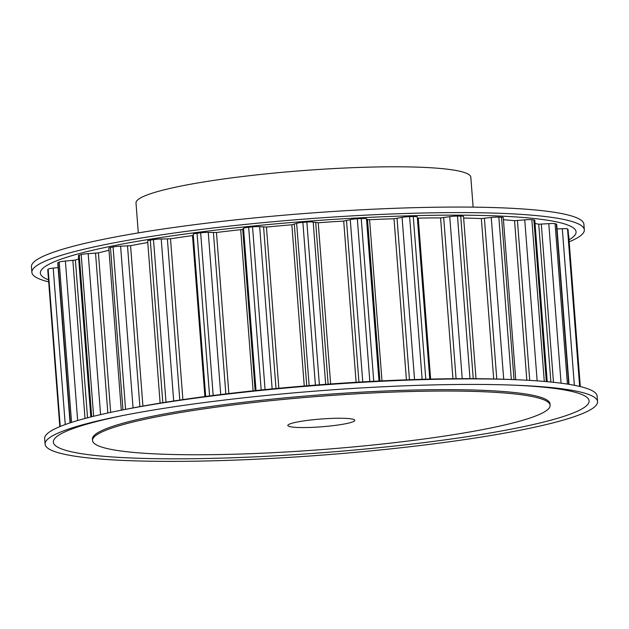 <?xml version="1.0" encoding="UTF-8"?>
<svg xmlns="http://www.w3.org/2000/svg" width="629" height="629" viewBox="0 0 629 629"><rect width="100%" height="100%" fill="white"/><g stroke="black" fill="none" stroke-linecap="round" stroke-linejoin="round"><path stroke-width="0.94" d="M293.987 422.719A33.581 3.9 -4.4 0 1 331.326 418.411A33.581 3.9 -4.4 0 1 354.803 420.321A33.581 3.9 -4.4 0 1 348.663 423.081A33.581 3.9 -4.4 0 1 311.324 427.39A33.581 3.9 -4.4 0 1 287.838 425.479A33.581 3.9 -4.4 0 1 293.987 422.719M95.781 421.391A277.043 32.165 -4.4 0 1 122.718 415.549A277.043 32.165 -4.4 0 1 516.464 385.255A277.043 32.165 -4.4 0 1 597.55 401.648A277.043 32.165 -4.4 0 1 546.86 424.41A277.043 32.165 -4.4 0 1 238.823 459.956A277.043 32.165 -4.4 0 1 45.099 444.153A277.043 32.165 -4.4 0 1 95.781 421.391M45.099 444.153L44.675 438.61A277.043 32.165 -4.4 0 1 95.356 415.848A277.043 32.165 -4.4 0 1 122.293 410.006A277.043 32.165 -4.4 0 1 516.039 379.712A277.043 32.165 -4.4 0 1 597.125 396.105L597.55 401.648M513.406 385.137A268.646 31.191 -4.4 0 1 539.926 422.979A268.646 31.191 -4.4 0 1 166.551 458.8A268.646 31.191 -4.4 0 1 102.511 420.054A268.646 31.191 -4.4 0 1 125.721 414.967M134.512 421.65A229.467 26.646 -4.4 0 1 389.658 392.213A229.467 26.646 -4.4 0 1 550.116 405.296A229.467 26.646 -4.4 0 1 508.138 424.15A229.467 26.646 -4.4 0 1 252.992 453.588A229.467 26.646 -4.4 0 1 92.534 440.504A229.467 26.646 -4.4 0 1 134.512 421.65M92.534 440.504L92.424 439.121A229.467 26.646 -4.4 0 1 134.409 420.266A229.467 26.646 -4.4 0 1 389.555 390.821A229.467 26.646 -4.4 0 1 550.013 403.912L550.116 405.296M122.293 410.006L128.206 408.842A268.646 31.191 -4.4 0 1 510.017 379.468L516.039 379.712M138.301 232.903L136.006 202.994A167.904 19.499 -4.4 0 1 166.724 189.195A167.904 19.499 -4.4 0 1 353.412 167.652A167.904 19.499 -4.4 0 1 470.822 177.229L473.126 207.145M569.182 241.803A277.043 32.165 175.6 0 0 584.325 229.829L583.901 224.286A277.043 32.165 175.6 0 0 390.177 208.482A277.043 32.165 175.6 0 0 82.14 244.028A277.043 32.165 175.6 0 0 31.45 266.79L31.875 272.333A277.043 32.165 175.6 0 0 48.685 281.855M584.325 229.829A277.043 32.165 175.6 0 0 390.609 214.025A277.043 32.165 175.6 0 0 82.564 249.571A277.043 32.165 175.6 0 0 31.875 272.333M569.025 239.798A268.646 31.191 175.6 0 0 418.104 215.59A268.646 31.191 175.6 0 0 89.507 251.002A268.646 31.191 175.6 0 0 48.527 279.85M70.063 422.885L57.75 262.867A6.715 0.778 -4.4 0 1 58.041 262.615A262.128 30.436 -4.4 0 1 59.22 262.081A6.715 0.778 -4.4 0 1 65.4 261.066L75.394 260.068A248.974 28.91 -4.4 0 1 78.664 258.849M90.828 416.964L78.413 255.571A6.715 0.778 -4.4 0 1 79.238 255.122A262.128 30.436 -4.4 0 1 81.188 254.572A6.715 0.778 -4.4 0 1 88.194 253.66L98.399 252.889A248.974 28.91 -4.4 0 1 108.982 250.287M47.78 269.81A6.715 0.778 -4.4 0 1 47.749 269.739A6.715 0.778 -4.4 0 1 47.773 269.66A262.128 30.436 -4.4 0 1 48.134 269.173A6.715 0.778 -4.4 0 1 53.213 268.103L58.12 267.592M557.058 228.972L562.31 228.704A6.715 0.778 -4.4 0 1 567.531 228.972A262.128 30.436 -4.4 0 1 567.995 229.396A6.715 0.778 -4.4 0 1 568.034 229.475L580.127 386.536M568.467 235.026A6.715 0.778 -4.4 0 1 568.671 235.191L580.315 386.583M535.035 223.468A248.974 28.91 -4.4 0 1 538.739 224.207L548.787 223.657A6.715 0.778 -4.4 0 1 555.085 223.704A262.128 30.436 -4.4 0 1 556.358 224.05A6.715 0.778 -4.4 0 1 556.696 224.262L569.017 384.343M503.436 219.741A248.974 28.91 -4.4 0 1 514.553 220.685L524.751 219.867A6.715 0.778 -4.4 0 1 531.843 219.694A262.128 30.436 -4.4 0 1 533.879 219.938A6.715 0.778 -4.4 0 1 534.792 220.252L547.214 381.677M463.644 218.059A248.974 28.91 -4.4 0 1 481.35 218.546L491.257 217.508A6.715 0.778 -4.4 0 1 498.836 217.115A262.128 30.436 -4.4 0 1 501.533 217.249A6.715 0.778 -4.4 0 1 503.279 217.634L515.749 379.696M417.373 218.114L418.254 218.121A248.974 28.91 -4.4 0 1 440.575 217.893L449.751 216.675A6.715 0.778 -4.4 0 1 457.487 216.077A262.128 30.436 -4.4 0 1 460.735 216.101A6.715 0.778 -4.4 0 1 463.526 216.518L476.004 378.689M193.237 234.35A6.715 0.778 -4.4 0 1 193.205 234.279A6.715 0.778 -4.4 0 1 197.05 233.273A262.128 30.436 -4.4 0 1 200.667 232.809A6.715 0.778 -4.4 0 1 208.262 232.4L216.47 232.486A248.974 28.91 -4.4 0 1 240.703 229.687L242.715 229.255L243.533 228.327A6.715 0.778 -4.4 0 1 248.667 227.266A262.128 30.436 -4.4 0 1 252.543 226.865A6.715 0.778 -4.4 0 1 259.667 226.676L266.437 227.053A248.974 28.91 -4.4 0 1 291.848 224.773L296.652 223.358A6.715 0.778 -4.4 0 1 302.879 222.352A262.128 30.436 -4.4 0 1 306.85 222.045A6.715 0.778 -4.4 0 1 313.195 222.076L318.227 222.737A248.974 28.91 -4.4 0 1 343.709 221.078L350.282 219.663A6.715 0.778 -4.4 0 1 357.327 218.758A262.128 30.436 -4.4 0 1 361.227 218.554A6.715 0.778 -4.4 0 1 366.503 218.813L367.509 219.6L369.585 219.71A248.974 28.91 -4.4 0 1 394.013 218.743L402.073 217.398A6.715 0.778 -4.4 0 1 409.621 216.635A262.128 30.436 -4.4 0 1 413.277 216.541A6.715 0.778 -4.4 0 1 417.279 216.942L429.756 379.122M160.128 403.134L147.65 240.954A6.715 0.778 -4.4 0 1 150.3 240.129A262.128 30.436 -4.4 0 1 153.492 239.61A6.715 0.778 -4.4 0 1 161.221 239.004L170.514 238.792A248.974 28.91 -4.4 0 1 192.505 235.592L193.3 235.466M121.287 410.202L108.817 248.156A6.715 0.778 -4.4 0 1 110.452 247.519A262.128 30.436 -4.4 0 1 113.071 246.969A6.715 0.778 -4.4 0 1 120.611 246.191L130.58 245.695A248.974 28.91 -4.4 0 1 147.768 242.519M71.557 422.397L59.22 262.081M77.666 420.526L65.4 261.066M85.025 418.466L72.862 260.477M87.533 417.805L75.394 260.068M91.677 416.752L79.238 255.122M70.362 422.782L58.041 262.615M60.242 426.462L48.134 269.173M65.251 424.544L53.213 268.103M47.749 269.739L59.818 426.635L47.773 269.66M93.627 416.272L81.188 254.572M580.087 386.528L567.995 229.396M579.647 386.418L567.531 228.972M568.687 384.288L556.358 224.05M574.356 385.294L562.31 228.704M567.421 384.091L555.085 223.704M546.318 381.599L533.879 219.938M550.886 382.031L538.739 224.207M553.481 382.298L541.317 224.223M561.068 383.187L548.787 223.657M544.289 381.426L531.843 219.694M514.027 379.625L501.533 217.249M526.827 380.223L514.553 220.685M529.736 380.388L517.439 220.598M537.142 380.867L524.751 219.867M511.33 379.523L498.836 217.115M473.244 378.674L460.735 216.101M493.686 378.957L481.35 218.546M496.776 379.028L484.416 218.381M503.695 379.232L491.257 217.508M470.005 378.666L457.487 216.077M425.794 379.224L413.277 216.541M430.637 379.098L418.254 218.121M452.951 378.729L440.575 217.893M456.08 378.705L443.689 217.642M462.221 378.666L449.751 216.675M422.138 379.318L409.621 216.635M373.744 381.284L361.227 218.554M378.98 381.017L366.503 218.813M379.924 380.97L367.509 219.6M381.984 380.867L369.585 219.71M406.413 379.83L394.013 218.743M409.455 379.719L397.048 218.428M414.542 379.546L402.073 217.398M369.844 381.488L357.327 218.758M319.375 384.791L306.85 222.045M325.673 384.319L313.195 222.076M328.134 384.138L315.711 222.713M330.634 383.957L318.227 222.737M356.108 382.283L343.709 221.078M358.939 382.11L346.516 220.7M362.76 381.889L350.282 219.663M315.404 385.105L302.879 222.352M265.068 389.603L252.543 226.865M272.145 388.903L259.667 226.676M276.013 388.525L263.59 227.124M278.844 388.258L266.437 227.053M304.255 386.002L291.848 224.773M306.732 385.797L294.317 224.364M309.138 385.601L296.652 223.358M261.184 389.996L248.667 227.266M213.184 395.492L200.667 232.809M220.74 394.548L208.262 232.4M225.835 393.927L213.428 232.644M228.862 393.565L216.47 232.486M253.102 390.837L240.703 229.687M255.138 390.625L242.715 229.255M256.011 390.53L243.533 228.327M209.575 395.956L197.05 233.273M166.001 402.19L153.492 239.61M173.69 400.995L161.221 239.004M179.792 400.075L167.393 239.028M182.89 399.619L170.514 238.792M204.897 396.561L192.505 235.592M162.809 402.702L150.3 240.129M125.572 409.361L113.071 246.969M133.049 407.906L120.611 246.191M139.882 406.633L127.522 246.002M142.917 406.082L130.58 245.695M122.946 409.88L110.452 247.519M100.585 414.621L88.194 253.66M107.834 412.994L95.545 253.259M110.673 412.38L98.399 252.889M205.683 396.459L193.205 234.279"/></g></svg>
